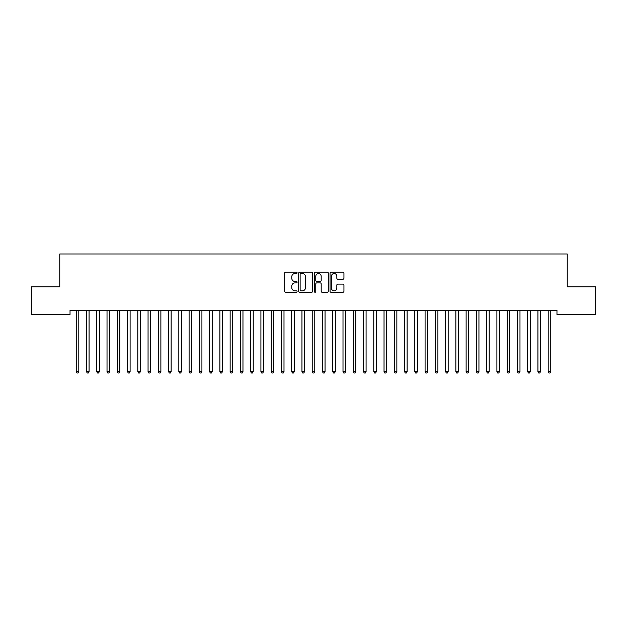 <?xml version="1.0" encoding="UTF-8"?>
<svg xmlns="http://www.w3.org/2000/svg" width="627" height="627" viewBox="0 0 627 627"><rect width="100%" height="100%" fill="white"/><g stroke="black" fill="none" stroke-linecap="round" stroke-linejoin="round"><path stroke-width="0.94" d="M297.088 272.831A0.705 0.705 0 0 0 296.383 272.126L285.677 272.126A1.003 1.003 0 0 0 284.674 273.129L284.674 291.257A1.003 1.003 0 0 0 285.677 292.268L296.383 292.268A0.705 0.705 0 0 0 297.088 291.563A0.705 0.705 0 0 0 296.383 290.857L294.996 290.857A3.221 3.221 0 0 1 291.774 287.636L291.774 286.124A3.221 3.221 0 0 1 294.996 282.902L296.383 282.902A0.705 0.705 0 0 0 297.088 282.197A0.705 0.705 0 0 0 296.383 281.492L294.996 281.492A3.221 3.221 0 0 1 291.774 278.27L291.774 276.758A3.221 3.221 0 0 1 294.996 273.537L296.383 273.537A0.705 0.705 0 0 0 297.088 272.831M342.93 279.227A1.003 1.003 0 0 0 343.941 278.216L343.941 273.129A1.003 1.003 0 0 0 342.93 272.126L331.048 272.126A1.003 1.003 0 0 0 330.045 273.129L330.045 291.257A1.003 1.003 0 0 0 331.048 292.268L342.93 292.268A1.003 1.003 0 0 0 343.941 291.257L343.941 285.12A1.003 1.003 0 0 0 342.93 284.109L337.843 284.109A1.003 1.003 0 0 0 336.84 285.12L336.84 288.161A2.696 2.696 0 0 1 334.144 290.857A2.696 2.696 0 0 1 331.448 288.161L331.448 276.233A2.696 2.696 0 0 1 334.144 273.537A2.696 2.696 0 0 1 336.84 276.233L336.84 278.216A1.003 1.003 0 0 0 337.843 279.227L342.93 279.227M556.972 310.412L70.028 310.412L70.028 314.519L31.35 314.519L31.35 286.813L59.769 286.813L59.769 253.982L567.231 253.982L567.231 286.813L595.65 286.813L595.65 314.519L556.972 314.519L556.972 310.412M312.622 273.129A1.003 1.003 0 0 0 311.611 272.126L299.73 272.126A1.003 1.003 0 0 0 298.718 273.129L298.718 291.257A1.003 1.003 0 0 0 299.73 292.268L311.611 292.268A1.003 1.003 0 0 0 312.622 291.257L312.622 273.129M315.389 272.126L327.27 272.126A1.003 1.003 0 0 1 328.282 273.129L328.282 291.257A1.003 1.003 0 0 1 327.27 292.268L322.184 292.268A1.003 1.003 0 0 1 321.181 291.257L321.181 283.906A1.003 1.003 0 0 0 320.17 282.902L316.8 282.902A1.003 1.003 0 0 0 315.789 283.906L315.789 291.563A0.705 0.705 0 0 1 315.083 292.268A0.705 0.705 0 0 1 314.378 291.563L314.378 273.129A1.003 1.003 0 0 1 315.389 272.126M300.835 273.537A0.705 0.705 0 0 0 300.129 274.242L300.129 290.152A0.705 0.705 0 0 0 300.835 290.857L302.292 290.857A3.221 3.221 0 0 0 305.521 287.636L305.521 276.758A3.221 3.221 0 0 0 302.292 273.537L300.835 273.537M321.181 276.28A2.696 2.696 0 0 0 318.485 273.584A2.696 2.696 0 0 0 315.789 276.28L315.789 280.488A1.003 1.003 0 0 0 316.8 281.492L320.17 281.492A1.003 1.003 0 0 0 321.181 280.488L321.181 276.28M76.102 310.412L76.165 310.561A1.027 1.027 0 0 1 76.235 310.945L76.235 371.686L78.806 371.686L78.806 310.945A1.027 1.027 0 0 1 78.877 310.561L78.939 310.412M78.806 371.686L78.03 373.018L77.003 373.018L76.235 371.686M86.361 310.412L86.424 310.561A1.027 1.027 0 0 1 86.495 310.945L86.495 371.686L89.065 371.686L89.065 310.945A1.027 1.027 0 0 1 89.136 310.561L89.199 310.412M89.065 371.686L88.289 373.018L87.271 373.018L86.495 371.686M96.621 310.412L96.683 310.561A1.027 1.027 0 0 1 96.754 310.945L96.754 371.686L99.325 371.686L99.325 310.945A1.027 1.027 0 0 1 99.395 310.561L99.458 310.412M99.325 371.686L98.557 373.018L97.53 373.018L96.754 371.686M106.88 310.412L106.943 310.561A1.027 1.027 0 0 1 107.021 310.945L107.021 371.686L109.584 371.686L109.584 310.945A1.027 1.027 0 0 1 109.654 310.561L109.717 310.412M109.584 371.686L108.816 373.018L107.789 373.018L107.021 371.686M117.139 310.412L117.202 310.561A1.027 1.027 0 0 1 117.28 310.945L117.28 371.686L119.843 371.686L119.843 310.945A1.027 1.027 0 0 1 119.914 310.561L119.976 310.412M119.843 371.686L119.075 373.018L118.048 373.018L117.28 371.686M127.406 310.412L127.461 310.561A1.027 1.027 0 0 1 127.54 310.945L127.54 371.686L130.102 371.686L130.102 310.945A1.027 1.027 0 0 1 130.173 310.561L130.236 310.412M130.102 371.686L129.334 373.018L128.308 373.018L127.54 371.686M137.666 310.412L137.721 310.561A1.027 1.027 0 0 1 137.799 310.945L137.799 371.686L140.362 371.686L140.362 310.945A1.027 1.027 0 0 1 140.44 310.561L140.495 310.412M140.362 371.686L139.594 373.018L138.567 373.018L137.799 371.686M147.925 310.412L147.98 310.561A1.027 1.027 0 0 1 148.058 310.945L148.058 371.686L150.621 371.686L150.621 310.945A1.027 1.027 0 0 1 150.699 310.561L150.754 310.412M150.621 371.686L149.853 373.018L148.826 373.018L148.058 371.686M158.184 310.412L158.247 310.561A1.027 1.027 0 0 1 158.317 310.945L158.317 371.686L160.88 371.686L160.88 310.945A1.027 1.027 0 0 1 160.959 310.561L161.014 310.412M160.88 371.686L160.112 373.018L159.086 373.018L158.317 371.686M168.444 310.412L168.506 310.561A1.027 1.027 0 0 1 168.577 310.945L168.577 371.686L171.14 371.686L171.14 310.945A1.027 1.027 0 0 1 171.218 310.561L171.281 310.412M171.14 371.686L170.372 373.018L169.345 373.018L168.577 371.686M178.703 310.412L178.766 310.561A1.027 1.027 0 0 1 178.836 310.945L178.836 371.686L181.399 371.686L181.399 310.945A1.027 1.027 0 0 1 181.477 310.561L181.54 310.412M181.399 371.686L180.631 373.018L179.604 373.018L178.836 371.686M188.962 310.412L189.025 310.561A1.027 1.027 0 0 1 189.095 310.945L189.095 371.686L191.666 371.686L191.666 310.945A1.027 1.027 0 0 1 191.737 310.561L191.799 310.412M191.666 371.686L190.89 373.018L189.863 373.018L189.095 371.686M199.221 310.412L199.284 310.561A1.027 1.027 0 0 1 199.355 310.945L199.355 371.686L201.925 371.686L201.925 310.945A1.027 1.027 0 0 1 201.996 310.561L202.059 310.412M201.925 371.686L201.149 373.018L200.131 373.018L199.355 371.686M209.481 310.412L209.543 310.561A1.027 1.027 0 0 1 209.614 310.945L209.614 371.686L212.185 371.686L212.185 310.945A1.027 1.027 0 0 1 212.255 310.561L212.318 310.412M212.185 371.686L211.417 373.018L210.39 373.018L209.614 371.686M219.74 310.412L219.803 310.561A1.027 1.027 0 0 1 219.881 310.945L219.881 371.686L222.444 371.686L222.444 310.945A1.027 1.027 0 0 1 222.514 310.561L222.577 310.412M222.444 371.686L221.676 373.018L220.649 373.018L219.881 371.686M229.999 310.412L230.062 310.561A1.027 1.027 0 0 1 230.14 310.945L230.14 371.686L232.703 371.686L232.703 310.945A1.027 1.027 0 0 1 232.774 310.561L232.836 310.412M232.703 371.686L231.935 373.018L230.908 373.018L230.14 371.686M240.266 310.412L240.321 310.561A1.027 1.027 0 0 1 240.4 310.945L240.4 371.686L242.962 371.686L242.962 310.945A1.027 1.027 0 0 1 243.033 310.561L243.096 310.412M242.962 371.686L242.194 373.018L241.168 373.018L240.4 371.686M250.526 310.412L250.581 310.561A1.027 1.027 0 0 1 250.659 310.945L250.659 371.686L253.222 371.686L253.222 310.945A1.027 1.027 0 0 1 253.3 310.561L253.355 310.412M253.222 371.686L252.454 373.018L251.427 373.018L250.659 371.686M260.785 310.412L260.84 310.561A1.027 1.027 0 0 1 260.918 310.945L260.918 371.686L263.481 371.686L263.481 310.945A1.027 1.027 0 0 1 263.559 310.561L263.614 310.412M263.481 371.686L262.713 373.018L261.686 373.018L260.918 371.686M271.044 310.412L271.107 310.561A1.027 1.027 0 0 1 271.178 310.945L271.178 371.686L273.74 371.686L273.74 310.945A1.027 1.027 0 0 1 273.819 310.561L273.874 310.412M273.74 371.686L272.972 373.018L271.946 373.018L271.178 371.686M281.304 310.412L281.366 310.561A1.027 1.027 0 0 1 281.437 310.945L281.437 371.686L284 371.686L284 310.945A1.027 1.027 0 0 1 284.078 310.561L284.141 310.412M284 371.686L283.232 373.018L282.205 373.018L281.437 371.686M291.563 310.412L291.626 310.561A1.027 1.027 0 0 1 291.696 310.945L291.696 371.686L294.259 371.686L294.259 310.945A1.027 1.027 0 0 1 294.337 310.561L294.4 310.412M294.259 371.686L293.491 373.018L292.464 373.018L291.696 371.686M301.822 310.412L301.885 310.561A1.027 1.027 0 0 1 301.955 310.945L301.955 371.686L304.526 371.686L304.526 310.945A1.027 1.027 0 0 1 304.597 310.561L304.659 310.412M304.526 371.686L303.75 373.018L302.723 373.018L301.955 371.686M312.081 310.412L312.144 310.561A1.027 1.027 0 0 1 312.215 310.945L312.215 371.686L314.785 371.686L314.785 310.945A1.027 1.027 0 0 1 314.856 310.561L314.919 310.412M314.785 371.686L314.009 373.018L312.991 373.018L312.215 371.686M322.341 310.412L322.403 310.561A1.027 1.027 0 0 1 322.474 310.945L322.474 371.686L325.045 371.686L325.045 310.945A1.027 1.027 0 0 1 325.115 310.561L325.178 310.412M325.045 371.686L324.277 373.018L323.25 373.018L322.474 371.686M332.6 310.412L332.663 310.561A1.027 1.027 0 0 1 332.741 310.945L332.741 371.686L335.304 371.686L335.304 310.945A1.027 1.027 0 0 1 335.374 310.561L335.437 310.412M335.304 371.686L334.536 373.018L333.509 373.018L332.741 371.686M342.859 310.412L342.922 310.561A1.027 1.027 0 0 1 343 310.945L343 371.686L345.563 371.686L345.563 310.945A1.027 1.027 0 0 1 345.634 310.561L345.696 310.412M345.563 371.686L344.795 373.018L343.768 373.018L343 371.686M353.126 310.412L353.181 310.561A1.027 1.027 0 0 1 353.26 310.945L353.26 371.686L355.822 371.686L355.822 310.945A1.027 1.027 0 0 1 355.893 310.561L355.956 310.412M355.822 371.686L355.054 373.018L354.028 373.018L353.26 371.686M363.386 310.412L363.441 310.561A1.027 1.027 0 0 1 363.519 310.945L363.519 371.686L366.082 371.686L366.082 310.945A1.027 1.027 0 0 1 366.16 310.561L366.215 310.412M366.082 371.686L365.314 373.018L364.287 373.018L363.519 371.686M373.645 310.412L373.7 310.561A1.027 1.027 0 0 1 373.778 310.945L373.778 371.686L376.341 371.686L376.341 310.945A1.027 1.027 0 0 1 376.419 310.561L376.474 310.412M376.341 371.686L375.573 373.018L374.546 373.018L373.778 371.686M383.904 310.412L383.967 310.561A1.027 1.027 0 0 1 384.037 310.945L384.037 371.686L386.6 371.686L386.6 310.945A1.027 1.027 0 0 1 386.679 310.561L386.734 310.412M386.6 371.686L385.832 373.018L384.806 373.018L384.037 371.686M394.164 310.412L394.226 310.561A1.027 1.027 0 0 1 394.297 310.945L394.297 371.686L396.86 371.686L396.86 310.945A1.027 1.027 0 0 1 396.938 310.561L397.001 310.412M396.86 371.686L396.092 373.018L395.065 373.018L394.297 371.686M404.423 310.412L404.486 310.561A1.027 1.027 0 0 1 404.556 310.945L404.556 371.686L407.119 371.686L407.119 310.945A1.027 1.027 0 0 1 407.197 310.561L407.26 310.412M407.119 371.686L406.351 373.018L405.324 373.018L404.556 371.686M414.682 310.412L414.745 310.561A1.027 1.027 0 0 1 414.815 310.945L414.815 371.686L417.386 371.686L417.386 310.945A1.027 1.027 0 0 1 417.457 310.561L417.519 310.412M417.386 371.686L416.61 373.018L415.583 373.018L414.815 371.686M424.941 310.412L425.004 310.561A1.027 1.027 0 0 1 425.075 310.945L425.075 371.686L427.645 371.686L427.645 310.945A1.027 1.027 0 0 1 427.716 310.561L427.779 310.412M427.645 371.686L426.869 373.018L425.851 373.018L425.075 371.686M435.201 310.412L435.263 310.561A1.027 1.027 0 0 1 435.334 310.945L435.334 371.686L437.905 371.686L437.905 310.945A1.027 1.027 0 0 1 437.975 310.561L438.038 310.412M437.905 371.686L437.137 373.018L436.11 373.018L435.334 371.686M445.46 310.412L445.523 310.561A1.027 1.027 0 0 1 445.601 310.945L445.601 371.686L448.164 371.686L448.164 310.945A1.027 1.027 0 0 1 448.234 310.561L448.297 310.412M448.164 371.686L447.396 373.018L446.369 373.018L445.601 371.686M455.719 310.412L455.782 310.561A1.027 1.027 0 0 1 455.86 310.945L455.86 371.686L458.423 371.686L458.423 310.945A1.027 1.027 0 0 1 458.494 310.561L458.556 310.412M458.423 371.686L457.655 373.018L456.628 373.018L455.86 371.686M465.986 310.412L466.041 310.561A1.027 1.027 0 0 1 466.12 310.945L466.12 371.686L468.682 371.686L468.682 310.945A1.027 1.027 0 0 1 468.753 310.561L468.816 310.412M468.682 371.686L467.914 373.018L466.888 373.018L466.12 371.686M476.246 310.412L476.301 310.561A1.027 1.027 0 0 1 476.379 310.945L476.379 371.686L478.942 371.686L478.942 310.945A1.027 1.027 0 0 1 479.02 310.561L479.075 310.412M478.942 371.686L478.174 373.018L477.147 373.018L476.379 371.686M486.505 310.412L486.56 310.561A1.027 1.027 0 0 1 486.638 310.945L486.638 371.686L489.201 371.686L489.201 310.945A1.027 1.027 0 0 1 489.279 310.561L489.334 310.412M489.201 371.686L488.433 373.018L487.406 373.018L486.638 371.686M496.764 310.412L496.827 310.561A1.027 1.027 0 0 1 496.897 310.945L496.897 371.686L499.46 371.686L499.46 310.945A1.027 1.027 0 0 1 499.539 310.561L499.594 310.412M499.46 371.686L498.692 373.018L497.666 373.018L496.897 371.686M507.024 310.412L507.086 310.561A1.027 1.027 0 0 1 507.157 310.945L507.157 371.686L509.72 371.686L509.72 310.945A1.027 1.027 0 0 1 509.798 310.561L509.861 310.412M509.72 371.686L508.952 373.018L507.925 373.018L507.157 371.686M517.283 310.412L517.346 310.561A1.027 1.027 0 0 1 517.416 310.945L517.416 371.686L519.979 371.686L519.979 310.945A1.027 1.027 0 0 1 520.057 310.561L520.12 310.412M519.979 371.686L519.211 373.018L518.184 373.018L517.416 371.686M527.542 310.412L527.605 310.561A1.027 1.027 0 0 1 527.675 310.945L527.675 371.686L530.246 371.686L530.246 310.945A1.027 1.027 0 0 1 530.317 310.561L530.379 310.412M530.246 371.686L529.47 373.018L528.443 373.018L527.675 371.686M537.801 310.412L537.864 310.561A1.027 1.027 0 0 1 537.935 310.945L537.935 371.686L540.505 371.686L540.505 310.945A1.027 1.027 0 0 1 540.576 310.561L540.639 310.412M540.505 371.686L539.729 373.018L538.711 373.018L537.935 371.686M548.061 310.412L548.123 310.561A1.027 1.027 0 0 1 548.194 310.945L548.194 371.686L550.765 371.686L550.765 310.945A1.027 1.027 0 0 1 550.835 310.561L550.898 310.412M550.765 371.686L549.997 373.018L548.97 373.018L548.194 371.686"/></g></svg>
